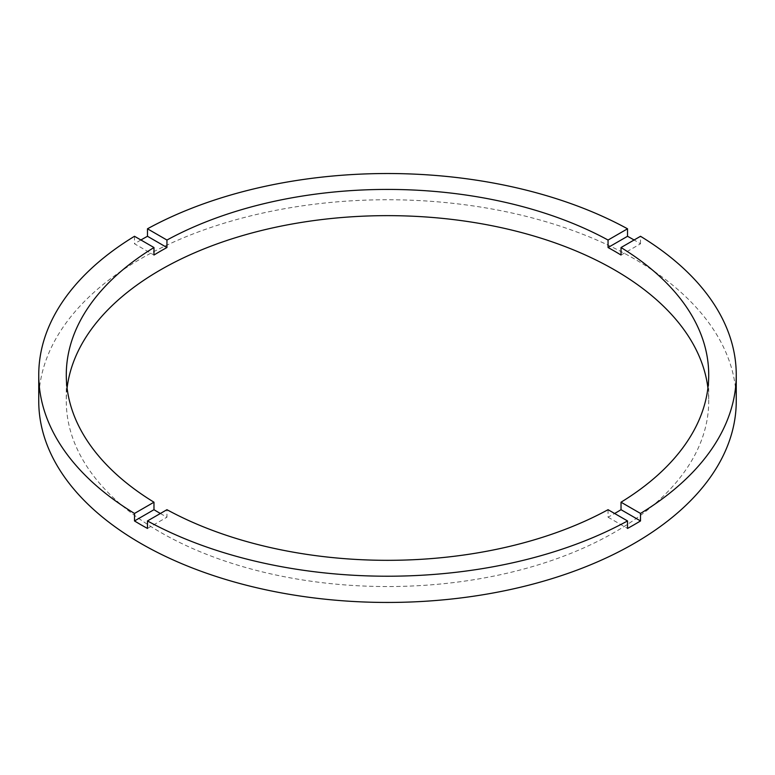 <?xml version="1.0" encoding="UTF-8"?>
<svg xmlns="http://www.w3.org/2000/svg" width="775" height="775" viewBox="0 0 775 775"><rect width="100%" height="100%" fill="white"/><g stroke="black" fill="none" stroke-linecap="round" stroke-linejoin="round"><path stroke-width="0.58" stroke-dasharray="3.88 2.91" d="M67.086 387.984A321.218 185.458 0 0 0 66.282 401.101A321.218 185.458 0 0 0 160.367 532.231A321.218 185.458 0 0 0 510.425 572.434A321.218 185.458 0 0 0 708.718 401.101A321.218 185.458 0 0 0 707.914 387.984M160.367 513.496L160.367 513.496A321.218 185.458 0 0 0 166.945 517.196L166.945 509.698M736.25 401.101A348.75 201.345 0 0 0 634.105 258.724A348.75 201.345 0 0 0 254.035 215.072A348.75 201.345 0 0 0 38.75 401.101M621.027 255.033L640.508 243.786A348.75 201.345 0 0 0 634.105 239.988L634.105 239.988M640.508 243.786L640.508 236.288M134.492 236.288L134.492 243.786L153.973 255.033M140.895 239.988A348.75 201.345 0 0 0 134.492 243.786M608.055 509.698L608.055 517.196A321.218 185.458 0 0 0 614.633 513.496M147.473 528.434L166.945 517.196M608.055 517.196L627.527 528.434M66.282 374.868L66.282 401.101M708.718 374.868L708.718 401.101"/><path stroke-width="1.16" d="M160.367 513.496A321.218 185.458 0 0 1 153.973 509.698L153.973 502.21L134.492 513.447A348.75 201.345 0 0 1 38.75 374.868L38.75 401.101A348.75 201.345 0 0 0 140.895 543.478A348.75 201.345 0 0 0 520.965 587.121A348.75 201.345 0 0 0 736.25 401.101L736.25 374.868A348.75 201.345 0 0 0 640.508 236.288L621.027 247.535A321.218 185.458 0 0 1 708.718 374.868A321.218 185.458 0 0 1 621.027 502.21L621.027 509.698A321.218 185.458 0 0 1 614.633 513.496M38.75 374.868A348.75 201.345 0 0 1 134.492 236.288L153.973 247.535A321.218 185.458 0 0 0 66.282 374.868A321.218 185.458 0 0 0 153.973 502.21M153.973 247.535L153.973 255.033A321.218 185.458 0 0 1 166.945 247.535L166.945 240.047L147.473 228.799A348.75 201.345 0 0 1 627.527 228.799L608.055 240.047A321.218 185.458 0 0 0 166.945 240.047M608.055 240.047L608.055 247.535A321.218 185.458 0 0 1 614.633 251.226A321.218 185.458 0 0 1 621.027 255.033L621.027 247.535M707.914 387.984A321.218 185.458 0 0 0 614.633 269.962A321.218 185.458 0 0 0 275.154 227.356A321.218 185.458 0 0 0 67.086 387.984M153.973 509.698L134.492 520.945A348.75 201.345 0 0 0 140.895 524.743A348.75 201.345 0 0 0 147.473 528.434L147.473 520.945A348.75 201.345 0 0 0 627.527 520.945L627.527 528.434A348.75 201.345 0 0 0 640.508 520.945L621.027 509.698M640.508 520.945L640.508 513.447A348.75 201.345 0 0 0 736.25 374.868M640.508 513.447L621.027 502.21M147.473 520.945L166.945 509.698A321.218 185.458 0 0 0 608.055 509.698L627.527 520.945M134.492 520.945L134.492 513.447M166.945 247.535L147.473 236.288A348.75 201.345 0 0 0 140.895 239.988M147.473 236.288L147.473 228.799M627.527 228.799L627.527 236.288L608.055 247.535M634.105 239.988A348.75 201.345 0 0 0 627.527 236.288"/></g></svg>

